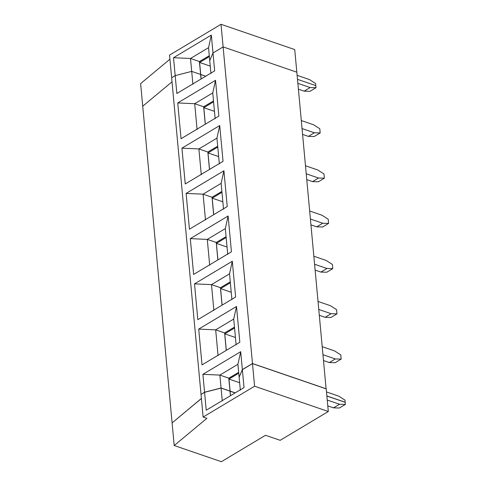 <?xml version="1.0" encoding="UTF-8"?>
<svg xmlns="http://www.w3.org/2000/svg" width="486" height="486" viewBox="0 0 486 486"><rect width="100%" height="100%" fill="white"/><g stroke="black" fill="none" stroke-linecap="round" stroke-linejoin="round"><path stroke-width="0.73" d="M297.122 75.33L309.412 79.546L297.122 75.33M223.117 46.917L296.831 72.183L294.729 49.572L221.015 24.3L223.117 46.917L221.015 24.3L169.547 55.112L171.643 77.73L175.185 75.609L191.703 71.387L200.651 74.455L199.454 61.546L200.651 74.455L191.703 71.387L190.5 58.478L199.454 61.546L190.5 58.478L208.549 47.671L190.5 58.478L191.703 71.387L175.185 75.609L173.526 57.713L190.5 58.478L173.526 57.713L175.185 75.609L171.643 77.73L169.547 55.112L221.015 24.3L294.729 49.572L296.831 72.183L223.117 46.917L212.99 52.974L211.331 35.077L173.526 57.713L211.331 35.077L208.549 47.671L211.331 35.077L212.99 52.974L223.117 46.917L212.99 52.974L209.745 60.586L212.99 52.974L209.745 60.586L208.549 47.671L210.942 73.495L209.745 60.586L212.99 52.974L214.654 70.871L212.99 52.974L223.117 46.917L252.483 363.528L223.117 46.917L296.831 72.183L326.106 388.855L296.831 72.183L223.117 46.917M199.388 61.588L209.296 55.726L199.46 61.613L200.657 74.522L205.748 76.205L200.724 74.486L199.612 62.463L210.262 66.114L199.612 62.463L200.657 74.522L199.388 61.588M209.381 56.613L199.612 62.463L209.381 56.613M200.584 74.498L201.076 78.999L200.651 74.455L191.703 71.387L192.899 84.297L191.703 71.387L175.185 75.609L176.849 93.506L175.185 75.609L171.643 77.73L201.016 394.34L171.643 77.73L175.185 75.609L191.703 71.387L200.651 74.455L201.07 79.005L200.584 74.498M142.72 106.203L172.026 81.83L142.72 106.203L140.624 83.592L142.72 106.203L172.026 81.83L142.72 106.203L172.093 422.814L142.72 106.203M169.93 59.213L140.624 83.592L169.93 59.213M315.608 83.513L315.803 85.615L315.608 83.513L309.412 79.546L315.608 83.513M297.493 79.333L315.803 85.615L297.493 79.333M280.179 440.316L265.508 435.286L280.179 440.316L328.305 411.502L254.591 386.23L203.124 417.049L206.884 418.337L174.201 445.522L221.397 461.7L265.508 435.286L221.397 461.7L174.201 445.522L206.884 418.337L203.124 417.049L254.591 386.23L328.305 411.502L326.209 388.885L252.495 363.613L254.591 386.23L252.495 363.613L242.374 369.676L239.124 377.282L240.327 390.197L239.124 377.282L242.374 369.676L244.033 387.573L242.374 369.676L252.495 363.613L326.209 388.885L328.305 411.502L280.179 440.316M230.103 391.181L230.455 395.701L229.963 391.2L235.127 392.907L230.103 391.181M230.03 391.157L230.449 395.707L230.03 391.157L221.081 388.089L204.57 392.311L206.228 410.208L244.033 387.573L206.228 410.208L204.57 392.311L201.028 394.432L203.124 417.049L201.028 394.432L204.57 392.311L221.081 388.089L222.278 400.999L221.081 388.089L230.03 391.157M172.105 422.905L174.201 445.522L172.105 422.905L201.404 398.532L172.105 422.905M327.242 400.045L339.538 404.255L345.376 404.413L345.182 402.317L326.871 396.035L345.182 402.317L345.376 404.413L339.538 404.255L333.518 407.857L339.362 408.015L345.376 404.413L339.362 408.015L333.518 407.857L339.538 404.255L327.242 400.045M327.783 405.895L333.518 407.857L327.783 405.895M319.8 128.747L320.189 132.939L314.175 136.542L308.337 136.39L302.602 134.422L308.337 136.39L314.351 132.787L320.189 132.939L319.8 128.747L313.61 124.774L301.314 120.558L313.61 124.774L319.8 128.747M212.746 92.905L194.698 103.706L203.646 106.78L194.698 103.706L177.724 102.941L181.041 138.735L177.724 102.941L194.698 103.706L212.746 92.905L215.529 80.305L177.724 102.941L215.529 80.305L212.746 92.905L215.14 118.724L212.746 92.905M203.579 106.817L213.494 100.954L203.579 106.817M197.091 129.531L194.698 103.706L197.091 129.531M213.573 101.847L203.804 107.692L214.454 111.343L203.804 107.692L205.335 124.191L203.804 107.692L213.573 101.847M218.846 116.105L215.529 80.305L218.846 116.105L181.041 138.735L218.846 116.105M205.268 124.234L203.646 106.78L205.268 124.234M172.178 422.844L201.398 398.441L172.178 422.844M201.119 394.377L204.557 392.22L202.899 374.323L240.704 351.688L242.362 369.585L252.483 363.528L326.197 388.8L252.483 363.528L242.362 369.585L240.704 351.688L202.899 374.323L204.557 392.22L221.069 387.998L219.872 375.089L228.827 378.157L219.872 375.089L202.899 374.323L219.872 375.089L237.921 364.287L219.872 375.089L221.069 387.998L230.024 391.072L228.827 378.157L230.03 391.133L228.833 378.223L238.669 372.337L228.76 378.199L230.03 391.133L235.218 392.852L230.097 391.096L228.985 379.074L239.634 382.725L228.985 379.074L230.097 391.096L221.069 387.998L204.557 392.22L201.119 394.377M201.143 78.963L200.724 74.486L201.143 78.963M302.061 128.571L314.351 132.787L302.061 128.571M205.748 76.205L200.724 74.486L205.748 76.205M214.654 70.871L176.849 93.506L214.654 70.871M223.044 161.334L185.239 183.969L181.922 148.169L219.721 125.54L223.044 161.334L219.721 125.54L181.922 148.169L185.239 183.969L223.044 161.334M227.241 206.562L189.437 229.198L186.114 193.404L223.918 170.768L227.241 206.562L223.918 170.768L186.114 193.404L189.437 229.198L227.241 206.562M231.433 251.797L193.628 274.426L190.312 238.632L228.116 215.997L231.433 251.797L228.116 215.997L190.312 238.632L193.628 274.426L231.433 251.797M235.631 297.025L197.826 319.66L194.509 283.86L232.308 261.231L235.631 297.025L232.308 261.231L194.509 283.86L197.826 319.66L235.631 297.025M239.829 342.253L202.024 364.889L198.701 329.095L236.506 306.459L239.829 342.253L236.506 306.459L198.701 329.095L202.024 364.889L239.829 342.253M297.863 83.343L310.153 87.559L315.997 87.711L315.803 85.615L315.997 87.711L309.983 91.313L304.139 91.161L310.153 87.559L297.863 83.343M298.404 89.193L304.139 91.161L298.404 89.193M304.139 91.161L309.983 91.313L315.997 87.711L310.153 87.559L304.139 91.161M323.998 173.976L324.387 178.174L318.373 181.776L312.528 181.618L306.8 179.656L312.528 181.618L318.549 178.016L324.387 178.174L323.998 173.976L317.801 170.003L305.512 165.793L317.801 170.003L323.998 173.976M216.944 138.133L198.895 148.941L207.844 152.009L198.895 148.941L181.922 148.169L198.895 148.941L216.944 138.133L219.721 125.54L216.944 138.133L219.338 163.952L216.944 138.133M207.777 152.045L217.685 146.183L207.777 152.045M201.289 174.76L198.895 148.941L201.289 174.76M217.771 147.076L208.002 152.926L218.651 156.577L208.002 152.926L209.533 169.426L208.002 152.926L217.771 147.076M209.466 169.462L207.844 152.009L209.466 169.462M306.253 173.806L318.549 178.016L306.253 173.806M308.337 136.39L314.175 136.542L320.189 132.939L314.351 132.787L308.337 136.39M328.196 219.204L328.585 223.402L322.57 227.005L316.726 226.847L310.991 224.884L316.726 226.847L322.74 223.25L328.585 223.402L328.196 219.204L321.999 215.237L309.71 211.021L321.999 215.237L328.196 219.204M221.136 183.362L203.087 194.169L212.042 197.237L203.087 194.169L186.114 193.404L203.087 194.169L221.136 183.362L223.918 170.768L221.136 183.362L223.53 209.187L221.136 183.362M211.975 197.28L221.883 191.417L211.975 197.28M205.487 219.988L203.087 194.169L205.487 219.988M221.968 192.304L212.2 198.154L222.849 201.805L212.2 198.154L213.731 214.654L212.2 198.154L221.968 192.304M213.658 214.697L212.042 197.237L213.664 214.691M310.451 219.034L322.74 223.25L310.451 219.034M312.528 181.618L318.373 181.776L324.387 178.174L318.549 178.016L312.528 181.618M332.388 264.439L332.776 268.63L326.762 272.233L320.924 272.081L315.189 270.113L320.924 272.081L326.938 268.479L332.776 268.63L332.388 264.439L326.197 260.466L313.901 256.25L326.197 260.466L332.388 264.439M225.334 228.596L207.285 239.398L216.24 242.465L207.285 239.398L190.312 238.632L207.285 239.398L225.334 228.596L228.116 215.997L225.334 228.596L227.727 254.415L225.334 228.596M216.167 242.508L226.081 236.646L216.167 242.508M209.679 265.222L207.285 239.398L209.679 265.222M226.16 237.539L216.392 243.383L227.041 247.034L216.392 243.383L217.922 259.882L216.392 243.383L226.16 237.539M217.856 259.925L216.24 242.465L217.856 259.925M314.649 264.263L326.938 268.479L314.649 264.263M316.726 226.847L322.57 227.005L328.585 223.402L322.74 223.25L316.726 226.847M336.585 309.667L336.974 313.865L330.96 317.461L325.122 317.309L319.387 315.341L325.122 317.309L331.136 313.707L336.974 313.865L336.585 309.667L330.389 305.694L318.099 301.478L330.389 305.694L336.585 309.667M229.532 273.825L211.483 284.632L220.431 287.7L211.483 284.632L194.509 283.86L211.483 284.632L229.532 273.825L232.308 261.231L229.532 273.825L231.925 299.643L229.532 273.825M220.365 287.736L230.279 281.874L220.365 287.736M213.876 310.451L211.483 284.632L213.876 310.451M230.358 282.767L220.589 288.617L231.239 292.268L220.589 288.617L222.12 305.111L220.589 288.617L230.358 282.767M222.053 305.153L220.431 287.7L222.053 305.153M318.84 309.491L331.136 313.707L318.84 309.491M320.924 272.081L326.762 272.233L332.776 268.63L326.938 268.479L320.924 272.081M340.783 354.895L341.172 359.093L335.158 362.696L329.314 362.538L323.579 360.576L329.314 362.538L335.328 358.941L341.172 359.093L340.783 354.895L334.587 350.922L322.297 346.712L334.587 350.922L340.783 354.895M233.723 319.053L215.675 329.86L224.629 332.928L215.675 329.86L198.701 329.095L215.675 329.86L233.723 319.053L236.506 306.459L233.723 319.053L236.123 344.878L233.723 319.053M224.562 332.971L234.471 327.108L224.562 332.971M218.074 355.679L215.675 329.86L218.074 355.679M234.556 327.995L224.787 333.846L235.437 337.497L224.787 333.846L226.318 350.345L224.787 333.846L234.556 327.995M226.245 350.388L224.629 332.928L226.245 350.388M226.251 350.382L224.635 332.995L226.251 350.382M323.038 354.725L335.328 358.941L323.038 354.725M325.122 317.309L330.96 317.461L336.974 313.865L331.136 313.707L325.122 317.309M345.175 402.226L344.975 400.13L345.175 402.226L326.859 395.95L345.175 402.226M238.748 373.23L228.985 379.074L238.748 373.23M237.921 364.287L240.704 351.688L237.921 364.287L239.118 377.197L242.362 369.585L239.118 377.197L237.921 364.287M344.975 400.13L338.785 396.157L326.489 391.941L338.785 396.157L344.975 400.13M329.314 362.538L335.158 362.696L341.172 359.093L335.328 358.941L329.314 362.538"/></g></svg>
